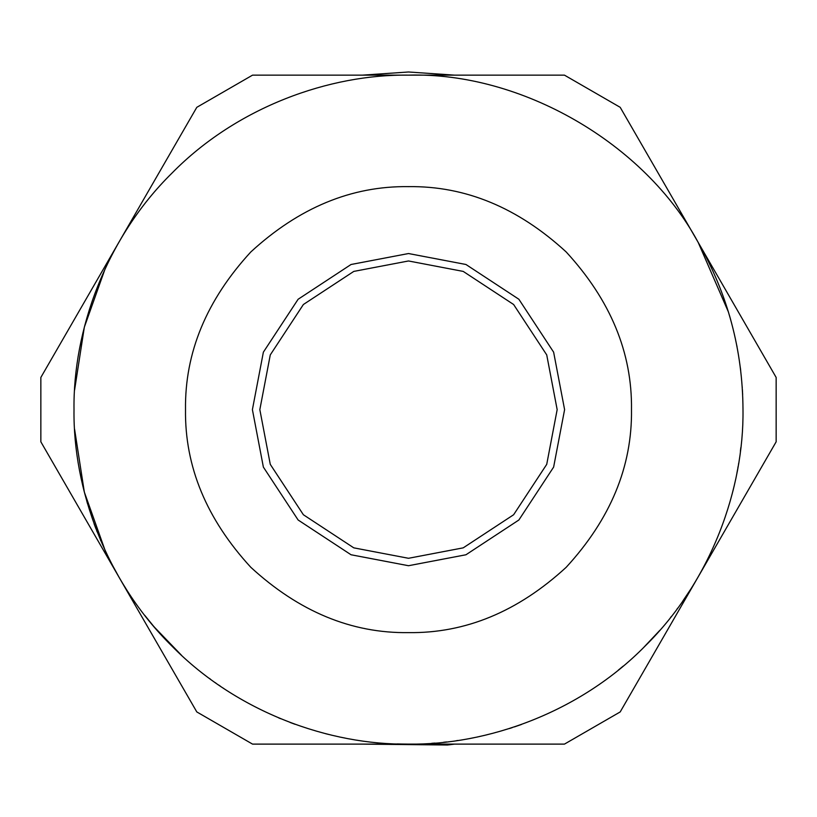 <?xml version="1.0" encoding="UTF-8"?>
<svg xmlns="http://www.w3.org/2000/svg" width="817" height="817" viewBox="0 0 817 817"><rect width="100%" height="100%" fill="white"/><g stroke="black" fill="none" stroke-linecap="round" stroke-linejoin="round"><path stroke-width="1.23" d="M742.439 390.475L742.387 389.556M740.345 367.681L740.682 370.407M705.755 562.995L706.194 562.147M623.208 666.11L618.285 670.144M457.704 740.478L456.662 740.631M328.148 734.32L327.525 734.166M326.514 733.911L327.423 734.136M295.029 724.281L290.096 722.463M328.689 734.452L325.483 733.656M326.463 733.901L328.311 734.36M278.628 717.867L280.486 718.654M218.527 684.932L220.692 686.413M210.449 679.182L209.438 678.427M223.787 688.486L223.174 688.077M215.249 682.644L215.964 683.145M117.862 575.199L119.833 578.62M100.838 540.864L100.511 540.098M100.746 540.65L100.409 539.853M119.057 577.282L111.388 563.281M105.025 550.301L106.169 552.731M120.559 579.845L122.182 582.562M111.48 563.454L119.221 577.558M123.939 585.432L125.838 588.475M119.68 578.344L117.995 575.434M96.641 530.56L97.162 531.908M94.047 523.666L96.059 529.038M83.283 487.831L84.406 492.355M87.531 503.783L87.388 503.262M87.164 502.496L86.939 501.709M181.68 655.469L154.464 627.231M154.29 627.027L153.055 625.567M152.708 625.148L144.844 615.456M398.002 743.95L405.569 744.103M405.467 744.103L397.133 743.919M446.633 741.938L443.6 742.265M431.672 743.317L434.961 743.072M409.133 744.113L400.31 744.011M520.817 724.699L519.826 725.047M512.167 727.651L510.216 728.274M521.512 724.444L514.373 726.916M510.135 728.304L509.308 728.57M643.592 647.564L659.84 630.326M645.001 646.165L643.99 647.176M670.512 617.55L671.319 616.529M676.976 609.125L677.671 608.195L676.976 609.125M690.048 590.221L682.889 600.924M682.941 600.852L690.457 589.588M737.761 468.529L737.996 467.191M732.859 491.303L734.309 485.308M737.077 472.226L736.914 473.104M738.609 463.576L738.486 464.332M740.825 447.634L740.713 448.584M737.057 346.908L736.771 345.428M728.396 311.92L698.178 242.383C644.736 143.23 521.093 71.845 408.5 75.144C330.068 74.071 237.359 106.578 171.978 173.112C105.454 238.493 72.938 331.191 74.01 409.634C72.938 488.066 105.454 580.764 171.978 646.145C237.359 712.679 330.068 745.196 408.5 744.113C486.932 745.196 579.641 712.679 645.022 646.145C711.546 580.764 744.062 488.066 742.99 409.634C742.694 349.962 727.753 294.212 698.178 242.383L620.195 107.323L564.455 75.144L252.545 75.144L196.805 107.323L118.822 242.383L40.85 377.444L40.85 441.813L196.805 711.934L252.545 744.113L564.455 744.113L620.195 711.934L776.15 441.813L776.15 377.444L698.178 242.383L728.417 311.982M729.52 315.668L730.694 319.794L729.52 315.668M700.261 573.207L699.107 575.239M118.822 242.383L116.739 246.05M105.179 268.64L84.335 327.188L74.582 390.066M74.582 429.201L84.335 492.069L105.179 550.617M116.739 573.207L118.822 576.873M733.993 486.666L734.269 485.512M736.985 472.726L737.557 469.642M738.057 466.844L738.159 466.252M740.386 451.27L740.651 449.064M742.99 409.634L742.98 407.622M742.653 394.693L742.582 393.12M742.541 392.364L742.418 390.066M742.255 387.524L742.214 386.921M259.837 409.634L270.274 464.352L303.383 514.751L353.781 547.85L408.5 558.287L463.219 547.85L513.617 514.751L546.726 464.352L557.163 409.634L546.726 354.905L513.617 304.506L463.219 271.407L408.5 260.97L353.781 271.407L303.383 304.506L270.274 354.905L259.837 409.634M185.51 409.634C184.744 466.538 206.517 519.101 250.819 567.304C299.032 611.616 351.586 633.389 408.5 632.624C465.414 633.389 517.968 611.616 566.181 567.304C610.483 519.101 632.256 466.538 631.49 409.634C632.256 352.719 610.483 300.156 566.181 251.953C517.968 207.641 465.414 185.878 408.5 186.633C351.586 185.878 299.032 207.641 250.819 251.953C206.517 300.156 184.744 352.719 185.51 409.634M252.402 409.634L263.37 467.089L298.123 520L351.044 554.763L408.5 565.721L465.956 554.763L518.877 520L553.63 467.089L564.598 409.634L553.63 352.168L518.877 299.257L465.956 264.494L408.5 253.536L351.044 264.494L298.123 299.257L263.37 352.168L252.402 409.634M454.62 75.144L408.5 71.988L362.421 75.144M141.862 202.483L95.783 282.294M95.783 536.963L141.862 616.774M362.421 744.113L447.481 745.012L454.589 744.113M675.138 616.784L721.217 536.963M721.248 282.345L675.148 202.514"/></g></svg>
